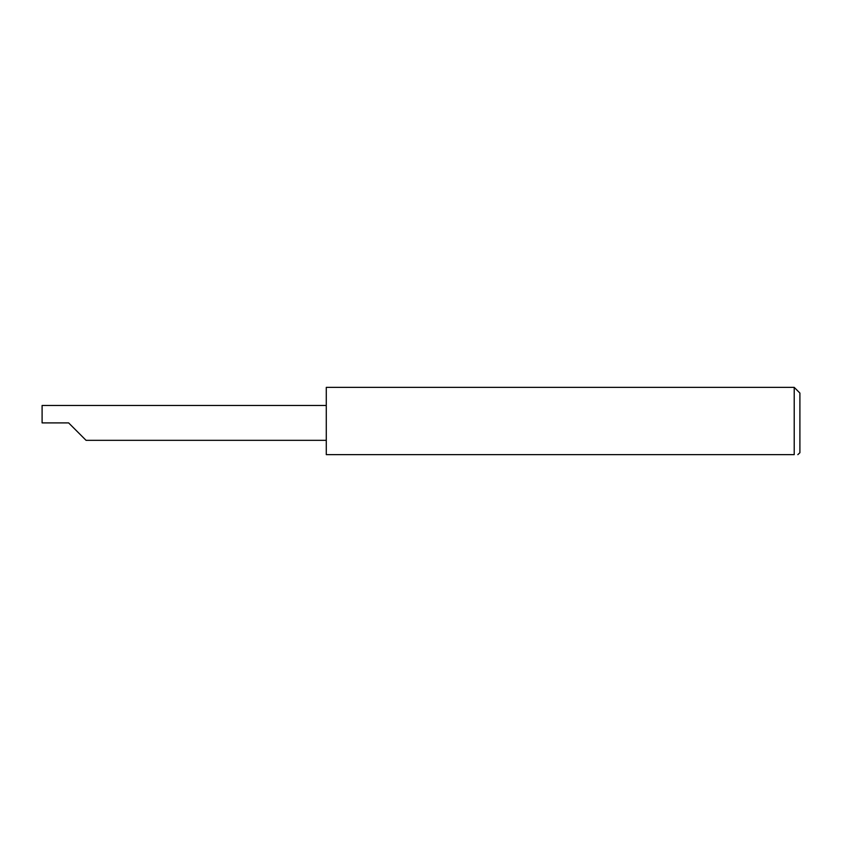 <?xml version="1.0" encoding="UTF-8"?>
<svg xmlns="http://www.w3.org/2000/svg" width="842" height="842" viewBox="0 0 842 842"><rect width="100%" height="100%" fill="white"/><g stroke="black" fill="none" stroke-linecap="round" stroke-linejoin="round"><path stroke-width="1.26" d="M68.623 422.894L86.052 440.324L68.623 422.894L86.052 440.324L68.623 422.894L42.1 422.894L42.1 405.465L326.275 405.465M794.216 387.373L326.275 387.373L326.275 454.627L794.216 454.627C799.174 454.627 799.174 454.627 794.216 454.627L794.216 387.373L799.9 393.056L799.9 452.733L797.827 454.627M86.052 440.324L326.275 440.324"/></g></svg>
